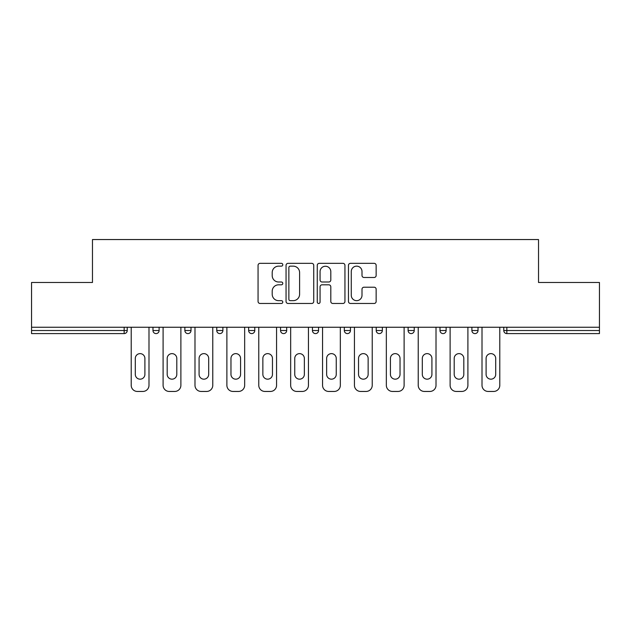 <?xml version="1.0" encoding="UTF-8"?>
<svg xmlns="http://www.w3.org/2000/svg" width="631" height="631" viewBox="0 0 631 631"><rect width="100%" height="100%" fill="white"/><g stroke="black" fill="none" stroke-linecap="round" stroke-linejoin="round"><path stroke-width="0.95" d="M282.791 264.744A1.404 1.404 0 0 0 281.387 263.34L260.067 263.34A2.003 2.003 0 0 0 258.063 265.343L258.063 301.468A2.003 2.003 0 0 0 260.067 303.472L281.387 303.472A1.404 1.404 0 0 0 282.791 302.068A1.404 1.404 0 0 0 281.387 300.664L278.626 300.664A6.42 6.42 0 0 1 272.206 294.243L272.206 291.23A6.42 6.42 0 0 1 278.626 284.81L281.387 284.81A1.404 1.404 0 0 0 282.791 283.406A1.404 1.404 0 0 0 281.387 282.002L278.626 282.002A6.42 6.42 0 0 1 272.206 275.581L272.206 272.568A6.42 6.42 0 0 1 278.626 266.148L281.387 266.148A1.404 1.404 0 0 0 282.791 264.744M374.144 277.482A2.003 2.003 0 0 0 376.147 275.479L376.147 265.343A2.003 2.003 0 0 0 374.144 263.34L350.465 263.34A2.003 2.003 0 0 0 348.462 265.343L348.462 301.468A2.003 2.003 0 0 0 350.465 303.472L374.144 303.472A2.003 2.003 0 0 0 376.147 301.468L376.147 289.227A2.003 2.003 0 0 0 374.144 287.215L364.008 287.215A2.003 2.003 0 0 0 362.005 289.227L362.005 295.292A5.371 5.371 0 0 1 356.633 300.664A5.371 5.371 0 0 1 351.27 295.292L351.27 271.519A5.371 5.371 0 0 1 356.633 266.148A5.371 5.371 0 0 1 362.005 271.519L362.005 275.479A2.003 2.003 0 0 0 364.008 277.482L374.144 277.482M31.55 327.252L31.55 282.483L92.473 282.483L92.473 239.551L538.527 239.551L538.527 282.483L599.45 282.483L599.45 327.252L31.55 327.252L31.55 330.526L124.157 330.526L124.157 327.252M313.741 265.343A2.003 2.003 0 0 0 311.738 263.34L288.059 263.34A2.003 2.003 0 0 0 286.056 265.343L286.056 301.468A2.003 2.003 0 0 0 288.059 303.472L311.738 303.472A2.003 2.003 0 0 0 313.741 301.468L313.741 265.343M319.262 263.34L342.941 263.34A2.003 2.003 0 0 1 344.944 265.343L344.944 301.468A2.003 2.003 0 0 1 342.941 303.472L332.805 303.472A2.003 2.003 0 0 1 330.802 301.468L330.802 286.813A2.003 2.003 0 0 0 328.79 284.81L322.07 284.81A2.003 2.003 0 0 0 320.067 286.813L320.067 302.068A1.404 1.404 0 0 1 318.663 303.472A1.404 1.404 0 0 1 317.259 302.068L317.259 265.343A2.003 2.003 0 0 1 319.262 263.34M124.157 333.594A3.068 3.068 0 0 0 127.225 330.526L124.157 330.526L124.157 333.594A3.068 3.068 0 0 0 127.225 330.526L127.225 327.252L127.225 330.526A3.068 3.068 0 0 1 124.157 333.594L31.55 333.594L31.55 330.526M599.45 327.252L599.45 333.594L506.843 333.594A3.068 3.068 0 0 1 503.775 330.526L503.775 327.252L503.775 330.526L599.45 330.526M152.978 327.252L152.978 330.526L152.978 327.252M156.046 333.594A3.068 3.068 0 0 1 152.978 330.526A3.068 3.068 0 0 0 156.046 333.594A3.068 3.068 0 0 0 159.115 330.526L159.115 327.252L159.115 330.526A3.068 3.068 0 0 1 156.046 333.594A3.068 3.068 0 0 1 152.978 330.526L159.115 330.526A3.068 3.068 0 0 1 156.046 333.594M184.867 327.252L184.867 330.526L184.867 327.252M191.004 327.252L191.004 330.526L191.004 327.252M216.764 327.252L216.764 330.526L216.764 327.252M222.893 327.252L222.893 330.526L222.893 327.252M248.653 327.252L248.653 330.526L248.653 327.252M254.782 327.252L254.782 330.526A3.068 3.068 0 0 1 251.722 333.594A3.068 3.068 0 0 1 248.653 330.526A3.068 3.068 0 0 0 251.722 333.594A3.068 3.068 0 0 0 254.782 330.526A3.068 3.068 0 0 1 251.722 333.594A3.068 3.068 0 0 1 248.653 330.526L254.782 330.526M280.543 327.252L280.543 330.526L280.543 327.252M286.679 327.252L286.679 330.526L286.679 327.252M318.568 327.252L318.568 330.526L312.432 330.526A3.068 3.068 0 0 0 315.5 333.594A3.068 3.068 0 0 1 312.432 330.526L312.432 327.252M344.321 327.252L344.321 330.526L344.321 327.252M350.457 327.252L350.457 330.526A3.068 3.068 0 0 1 347.389 333.594A3.068 3.068 0 0 1 344.321 330.526L350.457 330.526A3.068 3.068 0 0 1 347.389 333.594M382.347 327.252L382.347 330.526L376.218 330.526A3.068 3.068 0 0 0 379.278 333.594A3.068 3.068 0 0 1 376.218 330.526L376.218 327.252M408.107 327.252L408.107 330.526L408.107 327.252M414.236 327.252L414.236 330.526A3.068 3.068 0 0 1 411.175 333.594A3.068 3.068 0 0 1 408.107 330.526A3.068 3.068 0 0 0 411.175 333.594A3.068 3.068 0 0 1 408.107 330.526L414.236 330.526A3.068 3.068 0 0 1 411.175 333.594M439.996 327.252L439.996 330.526L439.996 327.252M446.133 327.252L446.133 330.526L446.133 327.252M471.885 327.252L471.885 330.526L471.885 327.252M478.022 327.252L478.022 330.526L478.022 327.252M187.935 333.594A3.068 3.068 0 0 1 184.867 330.526A3.068 3.068 0 0 0 187.935 333.594A3.068 3.068 0 0 0 191.004 330.526A3.068 3.068 0 0 1 187.935 333.594A3.068 3.068 0 0 1 184.867 330.526L191.004 330.526A3.068 3.068 0 0 1 187.935 333.594M219.825 333.594A3.068 3.068 0 0 1 216.764 330.526A3.068 3.068 0 0 0 219.825 333.594A3.068 3.068 0 0 0 222.893 330.526A3.068 3.068 0 0 1 219.825 333.594A3.068 3.068 0 0 1 216.764 330.526L222.893 330.526A3.068 3.068 0 0 1 219.825 333.594M283.611 333.594A3.068 3.068 0 0 1 280.543 330.526A3.068 3.068 0 0 0 283.611 333.594A3.068 3.068 0 0 0 286.679 330.526A3.068 3.068 0 0 1 283.611 333.594A3.068 3.068 0 0 1 280.543 330.526L286.679 330.526A3.068 3.068 0 0 1 283.611 333.594M315.5 333.594A3.068 3.068 0 0 0 318.568 330.526A3.068 3.068 0 0 1 315.5 333.594A3.068 3.068 0 0 1 312.432 330.526M379.278 333.594A3.068 3.068 0 0 0 382.347 330.526A3.068 3.068 0 0 1 379.278 333.594A3.068 3.068 0 0 1 376.218 330.526M443.065 333.594A3.068 3.068 0 0 1 439.996 330.526A3.068 3.068 0 0 0 443.065 333.594A3.068 3.068 0 0 0 446.133 330.526A3.068 3.068 0 0 1 443.065 333.594A3.068 3.068 0 0 1 439.996 330.526L446.133 330.526A3.068 3.068 0 0 1 443.065 333.594M474.954 333.594A3.068 3.068 0 0 1 471.885 330.526L478.022 330.526A3.068 3.068 0 0 1 474.954 333.594A3.068 3.068 0 0 0 478.022 330.526M290.268 266.148A1.404 1.404 0 0 0 288.864 267.552L288.864 299.26A1.404 1.404 0 0 0 290.268 300.664L293.178 300.664A6.42 6.42 0 0 0 299.599 294.243L299.599 272.568A6.42 6.42 0 0 0 293.178 266.148L290.268 266.148M330.802 271.614A5.371 5.371 0 0 0 325.43 266.25A5.371 5.371 0 0 0 320.067 271.614L320.067 279.99A2.003 2.003 0 0 0 322.07 282.002L328.79 282.002A2.003 2.003 0 0 0 330.802 279.99L330.802 271.614M148.995 327.252L148.995 385.312A6.136 6.136 0 0 1 142.858 391.449L137.345 391.449A6.136 6.136 0 0 1 131.209 385.312L131.209 327.252M135.294 358.432A4.803 4.803 0 0 1 140.098 353.628A4.803 4.803 0 0 1 144.901 358.432L144.901 374.372A4.803 4.803 0 0 1 140.098 379.176A4.803 4.803 0 0 1 135.294 374.372L135.294 358.432M180.884 327.252L180.884 385.312A6.136 6.136 0 0 1 174.755 391.449L169.234 391.449A6.136 6.136 0 0 1 163.098 385.312L163.098 327.252M167.191 358.432A4.803 4.803 0 0 1 171.995 353.628A4.803 4.803 0 0 1 176.798 358.432L176.798 374.372A4.803 4.803 0 0 1 171.995 379.176A4.803 4.803 0 0 1 167.191 374.372L167.191 358.432M212.773 327.252L212.773 385.312A6.136 6.136 0 0 1 206.645 391.449L201.123 391.449A6.136 6.136 0 0 1 194.987 385.312L194.987 327.252M199.081 358.432A4.803 4.803 0 0 1 203.884 353.628A4.803 4.803 0 0 1 208.687 358.432L208.687 374.372A4.803 4.803 0 0 1 203.884 379.176A4.803 4.803 0 0 1 199.081 374.372L199.081 358.432M244.662 327.252L244.662 385.312A6.136 6.136 0 0 1 238.534 391.449L233.013 391.449A6.136 6.136 0 0 1 226.884 385.312L226.884 327.252M230.97 358.432A4.803 4.803 0 0 1 235.773 353.628A4.803 4.803 0 0 1 240.577 358.432L240.577 374.372A4.803 4.803 0 0 1 235.773 379.176A4.803 4.803 0 0 1 230.97 374.372L230.97 358.432M276.559 327.252L276.559 385.312A6.136 6.136 0 0 1 270.423 391.449L264.902 391.449A6.136 6.136 0 0 1 258.773 385.312L258.773 327.252M262.859 358.432A4.803 4.803 0 0 1 267.662 353.628A4.803 4.803 0 0 1 272.466 358.432L272.466 374.372A4.803 4.803 0 0 1 267.662 379.176A4.803 4.803 0 0 1 262.859 374.372L262.859 358.432M308.449 327.252L308.449 385.312A6.136 6.136 0 0 1 302.312 391.449L296.799 391.449A6.136 6.136 0 0 1 290.662 385.312L290.662 327.252M294.748 358.432A4.803 4.803 0 0 1 299.551 353.628A4.803 4.803 0 0 1 304.355 358.432L304.355 374.372A4.803 4.803 0 0 1 299.551 379.176A4.803 4.803 0 0 1 294.748 374.372L294.748 358.432M340.338 327.252L340.338 385.312A6.136 6.136 0 0 1 334.201 391.449L328.688 391.449A6.136 6.136 0 0 1 322.551 385.312L322.551 327.252M326.645 358.432A4.803 4.803 0 0 1 331.449 353.628A4.803 4.803 0 0 1 336.252 358.432L336.252 374.372A4.803 4.803 0 0 1 331.449 379.176A4.803 4.803 0 0 1 326.645 374.372L326.645 358.432M372.227 327.252L372.227 385.312A6.136 6.136 0 0 1 366.098 391.449L360.577 391.449A6.136 6.136 0 0 1 354.441 385.312L354.441 327.252M358.534 358.432A4.803 4.803 0 0 1 363.338 353.628A4.803 4.803 0 0 1 368.141 358.432L368.141 374.372A4.803 4.803 0 0 1 363.338 379.176A4.803 4.803 0 0 1 358.534 374.372L358.534 358.432M404.116 327.252L404.116 385.312A6.136 6.136 0 0 1 397.987 391.449L392.466 391.449A6.136 6.136 0 0 1 386.338 385.312L386.338 327.252M390.423 358.432A4.803 4.803 0 0 1 395.227 353.628A4.803 4.803 0 0 1 400.03 358.432L400.03 374.372A4.803 4.803 0 0 1 395.227 379.176A4.803 4.803 0 0 1 390.423 374.372L390.423 358.432M436.013 327.252L436.013 385.312A6.136 6.136 0 0 1 429.877 391.449L424.355 391.449A6.136 6.136 0 0 1 418.227 385.312L418.227 327.252M422.313 358.432A4.803 4.803 0 0 1 427.116 353.628A4.803 4.803 0 0 1 431.919 358.432L431.919 374.372A4.803 4.803 0 0 1 427.116 379.176A4.803 4.803 0 0 1 422.313 374.372L422.313 358.432M467.902 327.252L467.902 385.312A6.136 6.136 0 0 1 461.766 391.449L456.245 391.449A6.136 6.136 0 0 1 450.116 385.312L450.116 327.252M454.202 358.432A4.803 4.803 0 0 1 459.005 353.628A4.803 4.803 0 0 1 463.809 358.432L463.809 374.372A4.803 4.803 0 0 1 459.005 379.176A4.803 4.803 0 0 1 454.202 374.372L454.202 358.432M499.791 327.252L499.791 385.312A6.136 6.136 0 0 1 493.655 391.449L488.142 391.449A6.136 6.136 0 0 1 482.005 385.312L482.005 327.252M486.099 358.432A4.803 4.803 0 0 1 490.902 353.628A4.803 4.803 0 0 1 495.706 358.432L495.706 374.372A4.803 4.803 0 0 1 490.902 379.176A4.803 4.803 0 0 1 486.099 374.372L486.099 358.432M506.843 327.252L506.843 333.594"/></g></svg>

